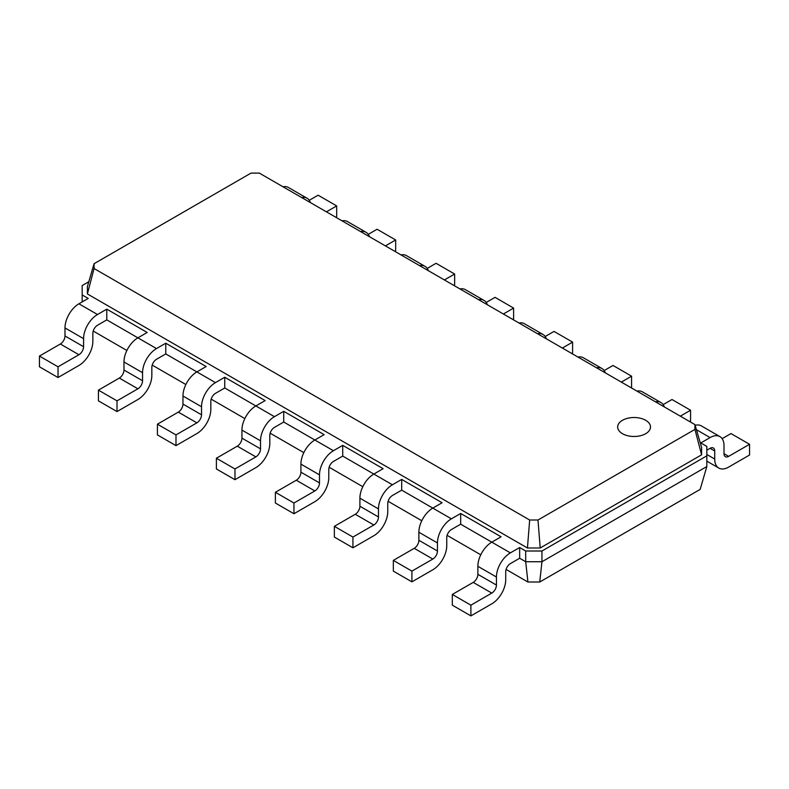 <?xml version="1.0" encoding="UTF-8"?>
<svg xmlns="http://www.w3.org/2000/svg" width="789" height="789" viewBox="0 0 789 789"><rect width="100%" height="100%" fill="white"/><g stroke="black" fill="none" stroke-linecap="round" stroke-linejoin="round"><path stroke-width="1.18" d="M706.826 466.546L706.826 455.825L541.954 551.008L541.954 561.738L706.826 466.546L700.159 489.397L539.735 582.016L541.954 561.738L525.701 561.738L519.665 558.247L519.665 547.527L525.701 551.008L525.701 561.738L527.92 582.016L506.074 569.411M539.735 582.016L527.92 582.016M480.767 554.795L447.097 535.356M421.78 520.74L388.119 501.301M362.802 486.685L329.131 467.256M303.814 452.639L270.154 433.2M244.837 418.584L211.176 399.145M185.859 384.529L152.188 365.09M126.871 350.474L93.21 331.045M156.488 348.57L106.791 319.88L106.791 309.15L147.198 332.485L137.907 337.84A19.705 11.371 -60 0 0 123.972 361.973L123.972 370.021A6.568 3.787 120 0 1 119.326 378.069L98.428 390.131L98.428 400.851L117.009 411.582L117.009 400.851L137.907 388.79A6.568 3.787 120 0 0 142.553 380.742L142.553 372.704A19.705 11.371 -60 0 1 156.488 348.57L165.769 343.205L165.769 353.936L156.488 359.291A6.568 3.787 120 0 0 151.843 367.339L151.843 375.386A19.705 11.371 -60 0 1 137.907 399.51L117.009 411.582M519.665 558.247L510.375 563.612A6.568 3.787 120 0 0 505.729 571.65L505.729 579.698A19.705 11.371 -60 0 1 491.794 603.832L470.895 615.893L452.324 605.173L452.324 594.442L473.222 582.381A6.568 3.787 120 0 0 477.868 574.333L477.868 566.295A19.705 11.371 -60 0 1 491.794 542.161L460.677 524.192L451.387 529.557A6.568 3.787 120 0 0 446.752 537.605L446.752 545.643A19.705 11.371 -60 0 1 432.816 569.776L411.917 581.848L393.336 571.118L393.336 560.397L414.235 548.325A6.568 3.787 120 0 0 418.88 540.287L418.88 532.24A19.705 11.371 -60 0 1 432.816 508.106L401.7 490.147L392.409 495.502A6.568 3.787 120 0 0 387.764 503.55L387.764 511.597A19.705 11.371 -60 0 1 373.838 535.721L352.93 547.793L334.358 537.062L334.358 526.342L355.257 514.27A6.568 3.787 120 0 0 359.902 506.232L359.902 498.184A19.705 11.371 -60 0 1 373.838 474.051L342.722 456.091L333.431 461.457A6.568 3.787 120 0 0 328.786 469.494L328.786 477.542A19.705 11.371 -60 0 1 314.85 501.676L293.952 513.738L275.381 503.017L275.381 492.287L296.279 480.225A6.568 3.787 120 0 0 300.915 472.177L300.915 464.129A19.705 11.371 -60 0 1 314.85 440.006L283.734 422.036L274.444 427.401A6.568 3.787 120 0 0 269.799 435.439L269.799 443.487A19.705 11.371 -60 0 1 255.873 467.621L234.974 479.682L216.393 468.962L216.393 458.231L237.292 446.17A6.568 3.787 120 0 0 241.937 438.122L241.937 430.084A19.705 11.371 -60 0 1 255.873 405.95L224.757 387.981L215.466 393.346A6.568 3.787 120 0 0 210.821 401.394L210.821 409.432A19.705 11.371 -60 0 1 196.885 433.565L175.986 445.637L157.415 434.907L157.415 424.186L178.314 412.114A6.568 3.787 120 0 0 182.959 404.076L182.959 396.029A19.705 11.371 -60 0 1 196.885 371.895L165.769 353.936M541.954 551.008L525.701 551.008M706.826 450.194L710.07 448.31A6.568 3.787 -60 0 1 713.355 447.984A6.568 3.787 -60 0 1 714.716 450.992L714.716 459.04A19.705 11.371 120 0 0 718.799 468.064A19.705 11.371 120 0 0 728.651 467.088L749.55 455.016L749.55 444.296L728.651 456.358A6.568 3.787 -60 0 1 725.367 456.683A6.568 3.787 -60 0 1 724.006 453.675L724.006 445.637A19.705 11.371 120 0 0 719.923 436.613A19.705 11.371 120 0 0 710.07 437.589L700.79 442.954L706.826 446.436L706.826 455.825M694.931 424.59L701.599 447.442L701.599 454.819L540.209 547.99L527.437 547.99L87.401 293.942L94.069 268.526L94.069 263.713L251.01 173.107L259.334 173.107L694.931 424.59L694.931 429.403L537.99 520.01L529.666 520.01L94.069 268.526M460.677 524.192L460.677 513.471L501.084 536.796L491.794 542.161L510.375 552.882L519.665 547.527M401.7 490.147L401.7 479.416L442.106 502.741L432.816 508.106L451.387 518.837L460.677 513.471M342.722 456.091L342.722 445.361L383.119 468.696L373.838 474.051L392.409 484.781L401.7 479.416M283.734 422.036L283.734 411.316L324.141 434.64L314.85 440.006L333.431 450.726L342.722 445.361M224.757 387.981L224.757 377.26L265.163 400.585L255.873 405.95L274.444 416.671L283.734 411.316M175.986 445.637L175.986 434.907L196.885 422.845A6.568 3.787 120 0 0 201.53 414.797L201.53 406.749A19.705 11.371 -60 0 1 215.466 382.626L196.885 371.895L206.176 366.53L165.769 343.205M106.791 319.88L97.501 325.246A6.568 3.787 120 0 0 92.855 333.283L92.855 341.331A19.705 11.371 -60 0 1 78.93 365.465L58.031 377.527L58.031 366.806L78.93 354.734A6.568 3.787 120 0 0 83.575 346.696L83.575 338.649A19.705 11.371 -60 0 1 97.501 314.515L106.791 309.15M82.174 301.911L82.174 285.559L88.812 281.732M58.031 377.527L39.45 366.806L39.45 356.076L60.349 344.014A6.568 3.787 120 0 0 64.994 335.966L64.994 327.928A19.705 11.371 -60 0 1 78.93 303.795L88.21 298.429L82.174 294.948M701.599 454.819L694.931 429.403M540.209 547.99L537.99 520.01M527.437 547.99L529.666 520.01M87.401 293.942L87.401 286.565L94.069 263.713M335.719 217.202L336.676 216.65L336.676 205.919L318.105 195.199L309.268 200.298M310.422 202.595A19.705 11.371 120 0 0 307.059 198.246L288.478 187.516A19.705 11.371 120 0 0 283.024 186.776M336.676 205.919L326.429 211.837M307.059 198.246A19.705 11.371 120 0 0 301.605 197.506M394.707 251.257L395.664 250.705L395.664 239.974L377.083 229.254L368.256 234.353M369.41 236.651A19.705 11.371 120 0 0 366.037 232.301L347.456 221.571A19.705 11.371 120 0 0 342.002 220.831M395.664 239.974L385.417 245.892M366.037 232.301A19.705 11.371 120 0 0 360.583 231.552M453.685 285.312L454.642 284.75L454.642 274.03L436.07 263.299L427.234 268.408M428.388 270.706A19.705 11.371 120 0 0 425.015 266.347L406.443 255.626A19.705 11.371 120 0 0 400.99 254.886M454.642 274.03L444.394 279.947M425.015 266.347A19.705 11.371 120 0 0 419.561 265.607M512.663 319.358L513.619 318.805L513.619 308.085L495.048 297.354L486.211 302.453M487.365 304.751A19.705 11.371 120 0 0 484.002 300.402L465.421 289.681A19.705 11.371 120 0 0 459.967 288.932M513.619 308.085L503.382 314.002M484.002 300.402A19.705 11.371 120 0 0 478.548 299.662M571.65 353.413L572.607 352.861L572.607 342.13L554.026 331.41L545.199 336.508M546.353 338.806A19.705 11.371 120 0 0 542.98 334.457L524.409 323.727A19.705 11.371 120 0 0 518.955 322.987M572.607 342.13L562.36 348.048M542.98 334.457A19.705 11.371 120 0 0 537.526 333.717M630.628 387.468L631.585 386.916L631.585 376.185L613.014 365.465L604.177 370.564M605.331 372.862A19.705 11.371 120 0 0 601.968 368.512L583.387 357.782A19.705 11.371 120 0 0 577.933 357.042M631.585 376.185L621.337 382.103M601.968 368.512A19.705 11.371 120 0 0 596.514 367.763M689.606 421.523L690.572 420.961L690.572 410.241L671.991 399.51L663.154 404.619M664.308 406.917A19.705 11.371 120 0 0 660.945 402.558L642.364 391.837A19.705 11.371 120 0 0 636.91 391.097M690.572 410.241L680.325 416.158M660.945 402.558A19.705 11.371 120 0 0 655.491 401.818M749.55 444.296L730.969 433.565L722.142 438.664M719.923 436.613L701.352 425.892A19.705 11.371 120 0 0 695.148 425.32M470.895 615.893L470.895 605.173L491.794 593.101A6.568 3.787 120 0 0 496.439 585.063L496.439 577.015A19.705 11.371 -60 0 1 510.375 552.882M411.917 581.848L411.917 571.118L432.816 559.056A6.568 3.787 120 0 0 437.461 551.008L437.461 542.96A19.705 11.371 -60 0 1 451.387 518.837M352.93 547.793L352.93 537.062L373.838 525.001A6.568 3.787 120 0 0 378.473 516.953L378.473 508.915A19.705 11.371 -60 0 1 392.409 484.781M293.952 513.738L293.952 503.017L314.85 490.945A6.568 3.787 120 0 0 319.496 482.907L319.496 474.86A19.705 11.371 -60 0 1 333.431 450.726M234.974 479.682L234.974 468.962L255.873 456.89A6.568 3.787 120 0 0 260.518 448.852L260.518 440.804A19.705 11.371 -60 0 1 274.444 416.671M215.466 382.626L224.757 377.26M470.895 605.173L452.324 594.442M411.917 571.118L393.336 560.397M352.93 537.062L334.358 526.342M293.952 503.017L275.381 492.287M234.974 468.962L216.393 458.231M175.986 434.907L157.415 424.186M117.009 400.851L98.428 390.131M58.031 366.806L39.45 356.076M696.431 429.709L710.07 437.589M710.07 448.31L714.716 450.992M622.472 420.29A16.421 9.478 180 0 1 649.939 424.541A16.421 9.478 180 0 1 629.829 436.149A16.421 9.478 180 0 1 622.472 420.29M97.501 314.515L78.93 303.795M496.439 577.015L477.868 566.295M724.006 453.675L728.651 456.358M706.826 454.484L714.716 459.04M496.439 585.063L477.868 574.333M491.794 593.101L473.222 582.381M437.461 542.96L418.88 532.24M437.461 551.008L418.88 540.287M432.816 559.056L414.235 548.325M378.473 508.915L359.902 498.184M378.473 516.953L359.902 506.232M373.838 525.001L355.257 514.27M319.496 474.86L300.915 464.129M319.496 482.907L300.915 472.177M314.85 490.945L296.279 480.225M260.518 440.804L241.937 430.084M260.518 448.852L241.937 438.122M255.873 456.89L237.292 446.17M201.53 406.749L182.959 396.029M201.53 414.797L182.959 404.076M196.885 422.845L178.314 412.114M142.553 372.704L123.972 361.973M142.553 380.742L123.972 370.021M137.907 388.79L119.326 378.069M83.575 338.649L64.994 327.928M83.575 346.696L64.994 335.966M78.93 354.734L60.349 344.014M718.799 468.064L706.826 461.141"/></g></svg>

